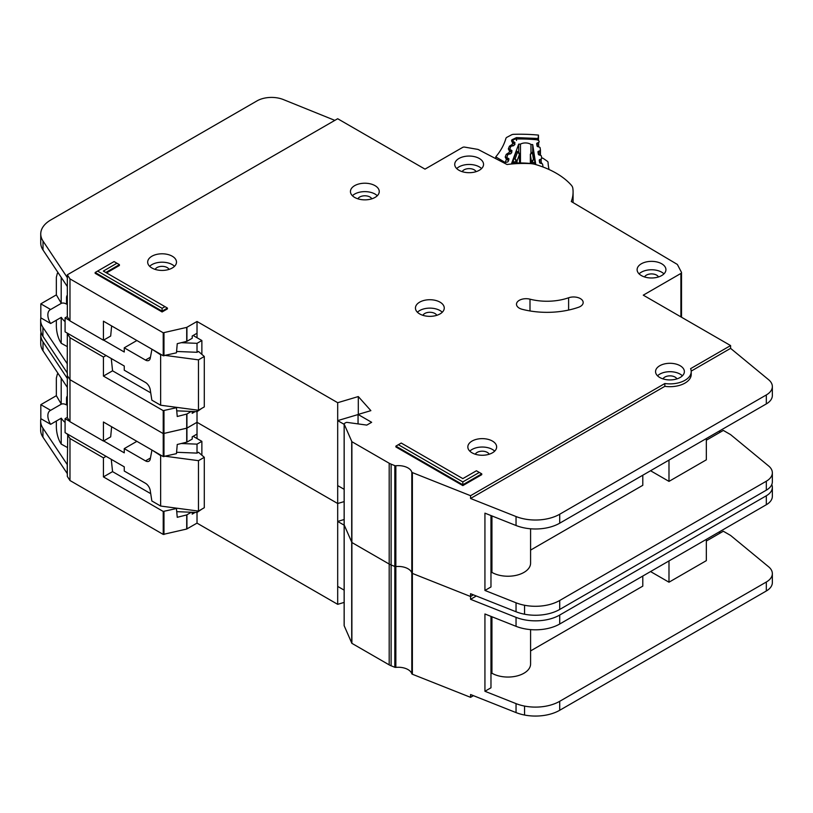 <?xml version="1.0" encoding="UTF-8"?>
<svg xmlns="http://www.w3.org/2000/svg" width="813" height="813" viewBox="0 0 813 813"><rect width="100%" height="100%" fill="white"/><g stroke="black" fill="none" stroke-linecap="round" stroke-linejoin="round"><path stroke-width="1.22" d="M67.327 447.455L61.199 444.081L59.989 442.048C57.794 437.709 56.575 432.811 56.351 427.343L56.351 421.032M67.327 404.478L66.534 404.935L66.534 398.502A6.514 3.76 60 0 1 67.327 395.961M193.138 436.307L201.868 441.347L201.868 455.209M201.868 509.121L197.02 512.475L176.746 511.662M67.327 417.364L65.081 418.665L65.081 432.668L124.257 466.835L124.257 471.032L145.486 483.288A6.86 3.963 60 0 1 150.242 490.564L151.848 500.96L160.639 506.042L160.639 455.626L152.336 450.27M50.64 424.325A11.321 6.534 60 0 1 50.203 410.545A11.321 6.534 60 0 1 50.64 410.321L61.31 404.163L56.351 395.697L40.823 404.661L40.823 418.665L50.64 424.325L61.31 418.167A11.321 6.534 -120 0 0 65.081 422.425M66.534 404.935A11.321 6.534 -120 0 0 61.31 404.163M140.151 487.566A5.488 3.171 60 0 0 139.602 487.221L138.535 486.631M165.506 456.276L198.474 460.666L204.297 457.313L198.474 452.272L197.02 453.105L197.02 444.142L201.868 441.347M197.02 510.889L197.02 523.125L337.69 604.333L344.143 602.413M181.309 443.512L197.02 444.142M136.879 441.337L124.257 448.624L145.486 460.88A6.86 3.963 60 0 0 148.911 461.225A6.86 3.963 60 0 0 150.242 459.101L151.848 450.554M65.081 418.665L69.745 421.358M103.637 440.931L124.257 452.831L124.257 448.624M56.351 395.697L56.351 378.055L57.408 373.96L58.506 374.112M40.823 404.661L50.64 410.321M61.199 444.081L61.199 418.228M160.639 506.042L198.474 511.082L204.297 507.719L204.297 457.313M176.584 452.282L197.02 453.105M160.639 455.626L161.899 455.798M61.199 404.102L61.199 378.167M198.474 511.082L198.474 460.666M344.184 625.39A1.372 0.793 0 0 0 344.143 625.583A1.372 0.793 0 0 0 344.184 625.776L351.887 643.337L389.183 664.871A13.719 7.917 0 0 0 391.114 665.796L394.823 667.27A1.372 0.793 0 0 0 395.85 667.392A13.719 7.917 180 0 1 411.805 673.733A1.372 0.793 0 0 0 412.181 674.15A1.372 0.793 0 0 0 412.374 674.241L470.564 697.33L470.564 694.526L516.042 712.584A34.298 19.807 180 0 0 524.558 715.034A34.298 19.807 180 0 0 559.72 710.267L766.324 590.98A20.579 11.88 180 0 0 772.35 582.586L772.35 573.622A20.579 11.88 0 0 0 768.631 566.803L730.592 535.442L723.316 531.235L706.334 541.041M344.184 524.568A1.372 0.793 0 0 0 344.143 524.761A1.372 0.793 0 0 0 344.184 524.954L351.887 542.515L389.183 564.049A13.719 7.917 0 0 0 391.114 564.974L394.823 566.448A1.372 0.793 0 0 0 395.85 566.58A13.719 7.917 180 0 1 411.805 572.911A1.372 0.793 0 0 0 412.181 573.328A1.372 0.793 0 0 0 412.374 573.419L470.564 596.508L473.43 594.852L470.564 596.508L470.564 593.714L516.042 611.762A34.298 19.807 180 0 0 524.558 614.221A34.298 19.807 180 0 0 559.72 609.445L766.324 490.168A20.579 11.88 180 0 0 772.35 481.763L772.35 472.8A20.579 11.88 0 0 0 768.631 465.981L730.592 434.62L723.316 430.423L706.334 440.219M41.036 332.192A34.298 19.807 0 0 0 40.741 334.773A34.298 19.807 0 0 0 43.018 341.867L67.327 378.431L67.327 375.636L69.979 379.701L163.22 433.593L186.705 428.217L197.02 422.303L337.69 503.511L344.143 501.601L337.69 503.511L337.69 402.699L358.299 396.561L370.87 410.646L358.055 414.457L371.643 422.303L366.795 425.097L347.161 422.404A1.372 0.793 0 0 0 345.881 422.608L344.539 423.38A1.372 0.793 0 0 0 344.143 423.939A1.372 0.793 0 0 0 344.184 424.132L351.887 441.703L389.183 463.237A13.719 7.917 0 0 0 391.114 464.162L394.823 465.636A1.372 0.793 0 0 0 395.85 465.758A13.719 7.917 180 0 1 411.805 472.089A1.372 0.793 0 0 0 412.181 472.505A1.372 0.793 0 0 0 412.374 472.597L470.564 495.696L664.841 383.523A21.27 12.276 0 0 0 691.223 371.612A21.27 12.276 0 0 0 690.593 368.655L730.592 345.566L643.276 295.16L680.908 273.432A2.063 1.189 0 0 0 681.507 272.589A2.063 1.189 0 0 0 681.426 272.243L677.514 264.733A2.063 1.189 0 0 0 677.026 264.245L571.295 201.533A77.52 44.756 0 0 0 573.084 191.959A77.52 44.756 0 0 0 572.809 188.179A13.719 7.917 0 0 0 571.366 185.252A82.316 47.53 0 0 0 535.32 164.439A13.719 7.917 0 0 0 530.259 163.606A77.52 44.756 0 0 0 507.017 164.5L478.4 149.602A2.063 1.189 0 0 0 477.617 149.348L464.67 147.112A2.063 1.189 0 0 0 462.627 147.407L424.996 169.134L337.68 118.728L67.327 274.814L69.979 278.889L163.22 332.781L186.705 327.395L197.02 321.481L337.69 402.699M476.306 595.99L470.564 599.313L516.042 617.362A34.298 19.807 0 0 0 559.72 615.045L766.324 495.767A20.579 11.88 0 0 0 772.35 487.363L772.35 496.326A20.579 11.88 180 0 1 766.324 504.731L559.72 624.008A34.298 19.807 180 0 1 516.042 626.325L484.934 613.978L484.934 691.274L516.042 703.621A34.298 19.807 0 0 0 524.558 706.08A34.298 19.807 0 0 0 559.72 701.304L766.324 582.017A20.579 11.88 0 0 0 772.35 573.622M490.971 616.376L490.971 687.788L484.934 691.274M706.334 539.365L706.334 560.645L668.987 582.21L668.987 560.929M650.552 571.569L668.987 582.21M642.788 576.051L642.788 586.132L530.584 650.918M530.584 629.608L530.584 663.987A22.642 13.069 180 0 1 516.611 676.06A22.642 13.069 180 0 1 491.936 673.225L490.971 673.784M491.936 616.762L491.936 673.225M195.201 512.403L192.214 514.131L192.214 512.281M111.269 459.335L112.56 471.631L103.434 476.896L163.22 511.448L176.451 508.532L177.244 517.302L186.705 514.924L191.279 512.251M40.894 418.705A34.298 19.807 0 0 0 40.65 421.083A34.298 19.807 0 0 0 42.926 428.177L67.327 464.69L67.327 476.448L69.979 480.524L163.22 534.415L186.705 529.029L197.02 523.125M197.02 438.542L197.02 434.061L192.214 436.835L192.214 439.071L186.929 442.13L177.244 444.487L176.462 453.644L163.22 456.56L103.434 422.008L103.434 441.053L69.979 421.713L67.327 417.638L67.327 387.395L43.018 350.83A34.298 19.807 180 0 1 40.741 343.736L40.741 334.773M67.327 464.69L67.743 434.203M111.625 426.734L110.68 436.866L103.434 441.053M112.56 471.631L150.72 493.664M175.608 508.034L176.451 508.532M106.066 456.327L103.434 457.851L103.434 476.896M103.434 457.851L69.979 438.512L67.327 434.447M69.979 480.524L69.979 438.512M69.979 421.713L69.979 337.7L67.327 333.625L67.235 372.882L42.926 336.318A34.298 19.807 180 0 1 40.65 329.224L40.65 320.261A34.298 19.807 0 0 0 42.926 327.354L67.327 363.868M470.564 697.33L473.43 695.674M718.946 532.078L720.399 532.922M197.02 434.061L197.02 411.663L176.746 410.839M337.69 604.333L337.69 503.511L197.02 422.303L186.929 428.126L186.929 414.01L191.279 411.429M344.143 519.517L337.69 521.438L337.69 586.407L344.143 590.136M470.564 599.313L470.564 596.508L412.374 573.419L412.374 472.597M772.35 487.363A20.579 11.88 0 0 0 771.771 484.558M67.327 473.654L42.926 437.14A34.298 19.807 180 0 1 40.65 430.047L40.65 421.083M67.245 464.741L67.235 473.705L67.245 464.741M344.143 525.168L337.69 521.438M375.037 185.659A14.41 8.313 0 0 0 359.336 183.85A14.41 8.313 0 0 0 350.444 191.543A14.41 8.313 0 0 0 354.661 197.417A14.41 8.313 0 0 0 370.362 199.226A14.41 8.313 0 0 0 379.254 191.543A14.41 8.313 0 0 0 375.037 185.659M352.415 195.74A14.41 8.313 180 0 1 375.037 194.063A14.41 8.313 180 0 1 377.283 195.74M172.275 256.227A14.41 8.313 0 0 0 156.574 254.428A14.41 8.313 0 0 0 147.681 262.111A14.41 8.313 0 0 0 151.909 267.995A14.41 8.313 0 0 0 167.6 269.794A14.41 8.313 0 0 0 176.492 262.111A14.41 8.313 0 0 0 172.275 256.227M149.653 266.308A14.41 8.313 180 0 1 172.275 264.632A14.41 8.313 180 0 1 174.521 266.308M440.036 302.162A14.41 8.313 0 0 0 424.335 300.353A14.41 8.313 0 0 0 415.443 308.036A14.41 8.313 0 0 0 419.66 313.92A14.41 8.313 0 0 0 435.362 315.718A14.41 8.313 0 0 0 444.254 308.036A14.41 8.313 0 0 0 440.036 302.162M417.415 312.243A14.41 8.313 180 0 1 440.036 310.556A14.41 8.313 180 0 1 442.282 312.243M661.711 263.788A14.41 8.313 0 0 0 646.01 261.989A14.41 8.313 0 0 0 637.118 269.672A14.41 8.313 0 0 0 641.335 275.556A14.41 8.313 0 0 0 657.036 277.355A14.41 8.313 0 0 0 665.928 269.672A14.41 8.313 0 0 0 661.711 263.788M639.089 273.869A14.41 8.313 180 0 1 661.711 272.192A14.41 8.313 180 0 1 663.957 273.869M479.324 158.494A14.41 8.313 0 0 0 463.623 156.685A14.41 8.313 0 0 0 454.731 164.368A14.41 8.313 0 0 0 458.949 170.252A14.41 8.313 0 0 0 474.65 172.061A14.41 8.313 0 0 0 483.542 164.368A14.41 8.313 0 0 0 479.324 158.494M456.703 168.576A14.41 8.313 180 0 1 479.324 166.889A14.41 8.313 180 0 1 481.57 168.576M492.424 441.063A14.41 8.313 0 0 0 476.723 439.264A14.41 8.313 0 0 0 467.831 446.947A14.41 8.313 0 0 0 472.048 452.821A14.41 8.313 0 0 0 487.749 454.63A14.41 8.313 0 0 0 496.641 446.947A14.41 8.313 0 0 0 492.424 441.063M469.802 451.144A14.41 8.313 180 0 1 492.424 449.467A14.41 8.313 180 0 1 494.67 451.144M680.146 365.728A14.41 8.313 0 0 0 664.445 363.929A14.41 8.313 0 0 0 655.552 371.612A14.41 8.313 0 0 0 659.77 377.486A14.41 8.313 0 0 0 675.471 379.295A14.41 8.313 0 0 0 684.363 371.612A14.41 8.313 0 0 0 680.146 365.728M657.524 375.809A14.41 8.313 180 0 1 680.146 374.132A14.41 8.313 180 0 1 682.392 375.809M519.304 308.157A9.604 5.549 0 0 0 522.2 309.306A61.056 35.244 0 0 0 578.541 307.273A9.604 5.549 0 0 0 583.175 302.527A9.604 5.549 0 0 0 578.297 297.69A9.604 5.549 0 0 0 568.612 297.771A41.849 24.156 180 0 1 529.995 299.174A9.604 5.549 0 0 0 516.489 304.235A9.604 5.549 0 0 0 519.304 308.157M344.143 625.583L344.143 524.761A1.372 0.793 0 0 0 344.184 524.954L351.887 542.515L389.183 564.049A13.719 7.917 0 0 0 391.114 564.974L394.823 566.448A1.372 0.793 0 0 0 395.85 566.58A13.719 7.917 180 0 1 411.805 572.911A1.372 0.793 0 0 0 412.181 573.328A1.372 0.793 0 0 0 412.374 573.419L412.374 674.241M357.903 198.829A7.205 4.156 180 0 1 369.935 197A7.205 4.156 180 0 1 371.785 198.829M663.012 378.899A7.205 4.156 180 0 1 675.044 377.069A7.205 4.156 180 0 1 676.894 378.899M475.29 454.233A7.205 4.156 180 0 1 487.322 452.404A7.205 4.156 180 0 1 489.172 454.233M462.201 171.665A7.205 4.156 180 0 1 474.233 169.836A7.205 4.156 180 0 1 476.072 171.665M644.577 276.959A7.205 4.156 180 0 1 656.619 275.129A7.205 4.156 180 0 1 658.459 276.959M422.902 315.322A7.205 4.156 180 0 1 434.945 313.503A7.205 4.156 180 0 1 436.784 315.322M155.151 269.398A7.205 4.156 180 0 1 167.183 267.568A7.205 4.156 180 0 1 169.033 269.398M162.092 311.958L167.427 308.879L167.427 308.066L162.092 311.145L162.092 311.958L95.151 273.31L95.151 272.497L162.092 311.145L162.092 308.3L164.968 306.643L103.363 271.075L116.94 263.229L114.074 261.573L97.621 271.075L162.092 308.3M106.533 272.904L119.409 265.475L119.409 264.652L105.822 272.497M462.831 481.926L479.284 472.424L476.418 470.768L462.831 478.613L401.236 443.044L398.36 444.701L462.831 481.926L462.831 484.772L395.89 446.124L395.89 446.947L462.831 485.595L481.753 474.67L481.753 473.847L462.831 484.772L462.831 485.595M691.223 371.612L691.223 374.407A21.27 12.276 180 0 1 664.841 386.327L470.564 498.491L516.042 516.54A34.298 19.807 0 0 0 559.72 514.223L766.324 394.945A20.579 11.88 0 0 0 772.35 386.541L772.35 395.504A20.579 11.88 180 0 1 766.324 403.909L559.72 523.186A34.298 19.807 180 0 1 516.042 525.503L484.934 513.155L484.934 590.451L516.042 602.799A34.298 19.807 0 0 0 524.558 605.258A34.298 19.807 0 0 0 559.72 600.482L766.324 481.205A20.579 11.88 0 0 0 772.35 472.8M490.971 515.554L490.971 586.966L484.934 590.451M706.334 438.542L706.334 459.823L668.987 481.387L668.987 460.107M650.552 470.747L668.987 481.387M642.788 475.229L642.788 485.31L530.584 550.096M530.584 528.785L530.584 563.165A22.642 13.069 180 0 1 516.611 575.238A22.642 13.069 180 0 1 491.936 572.403L490.971 572.962M491.936 515.94L491.936 572.403M195.201 411.591L192.214 413.309L192.214 411.469M197.02 337.73L197.02 333.249L192.214 336.013L192.214 338.259L186.929 341.308L177.244 343.675L176.462 352.822L163.22 355.738L103.434 321.186L103.434 340.23L69.979 320.891L67.327 316.826L67.327 286.572L43.018 250.018A34.298 19.807 180 0 1 40.741 242.914L40.741 233.951A34.298 19.807 0 0 0 43.018 241.055L67.327 277.619L67.327 274.814M111.625 325.922L110.68 336.043L103.434 340.23M111.269 358.513L112.56 370.809L150.72 392.852M112.56 370.809L103.434 376.073L163.22 410.636L176.451 407.709L177.244 416.49L186.929 414.01M175.608 407.211L176.451 407.709M106.066 355.515L103.434 357.029L103.434 376.073M103.434 357.029L69.979 337.7M67.327 372.832L67.327 375.636L69.979 379.701L163.22 433.593L186.929 428.126L186.929 442.13M69.979 320.891L69.979 278.889M772.35 386.541A20.579 11.88 0 0 0 768.631 379.732L730.592 348.36L730.592 345.566M730.592 348.36L691.202 371.104M718.946 431.256L720.399 432.099M197.02 333.239L197.02 321.481M358.055 414.559L337.69 420.616L337.69 485.595L344.143 489.314M358.299 414.386L358.299 396.561M358.055 423.898L358.055 414.457M470.564 498.491L470.564 495.696M664.841 386.327L664.841 383.523M334.834 120.375L283.351 99.562A20.579 11.88 0 0 0 256.999 100.893L50.792 219.957A34.298 19.807 0 0 0 40.741 233.951M40.894 317.883A34.298 19.807 0 0 0 40.65 320.261M67.235 363.919L67.235 372.882L67.245 363.919M344.143 424.345L337.69 420.616M395.89 446.124L398.36 444.701M479.284 472.424L481.753 473.847M119.409 264.652L116.94 263.229M97.621 271.075L95.151 272.497M167.427 308.066L164.968 306.643M67.327 346.643L61.199 343.269L59.989 341.226C57.794 336.897 56.575 331.989 56.351 326.521L56.351 320.21M67.327 303.656L66.534 304.123L66.534 297.68A6.514 3.76 60 0 1 67.327 295.149M193.138 335.484L201.868 340.525L201.868 354.387M201.868 408.299L197.02 411.663L197.02 410.067M67.327 316.542L65.081 317.842L65.081 331.846L124.257 366.013L124.257 370.21L145.486 382.466A6.86 3.963 60 0 1 150.242 389.742L151.848 400.148L160.639 405.22L160.639 354.814L152.336 349.448M50.64 323.513A11.321 6.534 60 0 1 50.203 309.723A11.321 6.534 60 0 1 50.64 309.509L61.31 303.34L56.351 294.875L40.823 303.838L40.823 317.842L50.64 323.513L61.31 317.344A11.321 6.534 -120 0 0 65.081 321.613M66.534 304.123A11.321 6.534 -120 0 0 61.31 303.34M140.151 386.744A5.488 3.171 60 0 0 139.602 386.399L138.535 385.809M165.506 355.454L198.474 359.854L204.297 356.49L198.474 351.45L197.02 352.293L197.02 343.33L201.868 340.525M181.309 342.69L197.02 343.33M136.879 340.515L124.257 347.812L145.486 360.068A6.86 3.963 60 0 0 148.911 360.403A6.86 3.963 60 0 0 150.242 358.279L151.848 349.732M65.081 317.842L69.745 320.535M103.637 340.108L124.257 352.009L124.257 347.812M56.351 294.875L56.351 277.233L57.408 273.138L58.506 273.3M40.823 303.838L50.64 309.509M61.199 343.269L61.199 317.416M160.639 405.22L198.474 410.26L204.297 406.896L204.297 356.49M176.584 351.47L197.02 352.293M160.639 354.814L161.899 354.976M61.199 303.279L61.199 277.355M198.474 410.26L198.474 359.854M543.023 166.909L543.023 167.011A2.063 1.189 0 0 0 543.023 166.98A2.063 1.189 0 0 0 543.023 166.909A2.063 1.189 0 0 0 543.013 166.807L542.627 164.307A1.372 0.793 180 0 0 541.885 163.667L540.36 163.22A1.372 0.793 180 0 1 539.608 162.59L539.263 160.303A1.372 0.793 180 0 1 539.253 160.232A1.372 0.793 180 0 1 539.802 159.602L541.163 159.002L541.163 163.464M520.462 162.976L520.462 144.125A7.032 4.055 180 0 1 530.97 144.49L530.97 152.966M513.308 142.468L513.308 141.553L514.538 142.234A1.372 0.793 180 0 1 514.954 142.803A1.372 0.793 180 0 1 514.954 142.854A1.372 0.793 180 0 1 514.924 142.966L514.101 145.212A1.372 0.793 180 0 1 513.227 145.791L511.611 146.127A1.372 0.793 180 0 0 510.737 146.706L509.914 148.942A1.372 0.793 180 0 0 509.883 149.104A1.372 0.793 180 0 0 510.32 149.683L511.54 150.354A1.372 0.793 180 0 1 511.977 150.933A1.372 0.793 180 0 1 511.966 150.974A1.372 0.793 180 0 1 511.936 151.096L511.092 153.332A1.372 0.793 180 0 1 510.229 153.911L508.603 154.267A1.372 0.793 180 0 0 507.739 154.836L506.916 157.082A1.372 0.793 180 0 0 506.885 157.244A1.372 0.793 180 0 0 507.302 157.824L508.542 158.505A1.372 0.793 180 0 1 508.958 159.074A1.372 0.793 180 0 1 508.948 159.124A1.372 0.793 180 0 1 508.928 159.236L508.095 161.482A1.372 0.793 180 0 1 507.231 162.061L505.615 162.397A1.372 0.793 180 0 0 504.741 162.976L504.639 163.261M530.97 144.49A97.408 56.239 180 0 1 532.718 144.612L535.716 164.114A64.755 37.388 0 0 0 511.651 163.271L518.704 144.125A97.408 56.239 180 0 1 520.462 144.125M538.521 154.612L538.521 151.299A1.372 0.793 180 0 0 537.962 151.94A1.372 0.793 180 0 0 537.972 152.011L538.348 154.287A1.372 0.793 180 0 0 539.08 154.917L540.625 155.385A1.372 0.793 180 0 1 541.356 156.015L541.712 158.301A1.372 0.793 180 0 1 541.712 158.372A1.372 0.793 180 0 1 541.163 159.002M538.521 151.299L539.883 150.72L539.883 155.161M537.251 146.35L537.251 143.027A1.372 0.793 180 0 0 536.702 143.667A1.372 0.793 180 0 0 536.712 143.738L537.068 146.015A1.372 0.793 180 0 0 537.81 146.645L539.344 147.102A1.372 0.793 180 0 1 540.086 147.732L540.432 150.009A1.372 0.793 180 0 1 540.442 150.08A1.372 0.793 180 0 1 539.883 150.72M537.251 143.027L538.623 142.438L538.623 146.889M513.308 141.553A1.372 0.793 180 0 1 512.881 140.974A1.372 0.793 180 0 1 512.912 140.812L513.003 140.568A3.435 1.982 180 0 1 516.245 139.003A106.33 61.392 0 0 1 536.234 139.704A3.435 1.982 180 0 1 539.121 141.492L539.161 141.736A1.372 0.793 180 0 1 539.161 141.808A1.372 0.793 180 0 1 538.623 142.438M519.507 153.515A1.372 0.793 180 0 1 519.629 153.84A1.372 0.793 180 0 1 519.629 153.891A1.372 0.793 180 0 1 519.598 154.013L517.505 152.295L518.704 152.285L518.704 144.125M513.074 163.179L513.582 159.145L516.346 151.645L516.855 151.96M533.501 152.539L535.106 164.033M532.718 144.612L532.718 152.133M513.074 162.204L516.164 161.553L515.096 158.83L517.038 160.974L519.598 154.013L519.598 162.976L519.182 152.996M534.893 159.897L533.45 159.47L532.18 162.112L535.106 162.976M530.95 153.23L533.714 152.255M530.361 154.175A1.372 0.793 0 0 0 530.34 154.318L530.34 163.474L530.34 154.389L532.424 152.814L533.45 159.47L531.438 161.472L531.438 163.576M549.06 169.521A116.615 67.327 180 0 1 548.064 162.427A3.435 1.982 180 0 0 547.271 161.218L543.318 158.474A3.435 1.982 180 0 0 541.641 157.844M495.767 158.637L495.767 156.868L504.273 161.97L504.273 163.067M508.613 160.811L506.519 159.094L505.28 162.295A2.063 1.189 180 0 1 504.273 161.97M514.914 144.582L512.444 142.641L511.509 140.801L511.905 139.785L516.438 137.61L538.084 138.484L538.48 135.1A114.562 66.138 0 0 0 513.694 134.318A3.435 1.982 180 0 0 511.56 134.826L507.007 137.234A3.435 1.982 180 0 0 505.93 138.373A116.615 67.327 180 0 1 495.869 156.726A3.435 1.982 0 0 0 495.767 156.868M538.48 135.1L538.48 140.497M537.972 140.171L538.084 138.484M512.82 145.873L512.109 144.694L512.82 142.854L514.517 143.586M511.763 152.702L509.294 150.761L508.359 148.921L509.405 146.228L511.611 144.795L513.592 145.669M509.69 154.023L508.958 152.803L509.67 150.974L511.367 151.706M508.643 160.639L507.729 159.094L506.153 158.881L505.208 157.031L506.255 154.348L508.46 152.905L510.483 153.84M506.153 158.881A2.063 1.179 -60.3 0 1 507.17 158.769L508.216 159.826M67.327 398.035L66.534 398.502M145.486 460.88L150.446 458.014M411.805 673.733L411.805 472.089M186.929 528.948L186.929 514.832M163.972 534.497L163.972 511.54M186.705 529.029L186.705 514.924M163.22 456.56L163.22 410.636M163.972 456.642L163.972 410.717M186.705 442.211L186.705 414.102M67.327 387.395L67.327 378.431M163.22 534.415L163.22 511.448M344.184 625.776L344.184 424.132M351.704 643.154L351.704 441.52M351.887 643.337L351.887 441.703M389.183 664.871L389.183 463.237M391.114 665.796L391.114 464.162M394.823 667.27L394.823 465.636M395.85 667.392L395.85 465.758M516.042 703.621L516.042 712.584M516.042 626.325L516.042 617.362M43.018 350.83L43.018 341.867M766.324 504.731L766.324 495.767M559.72 624.008L559.72 615.045M524.558 706.08L524.558 715.034M559.72 701.304L559.72 710.267M766.324 582.017L766.324 590.98M42.926 428.177L42.926 437.14M163.22 355.738L163.22 332.781M163.972 355.83L163.972 332.863M186.705 341.399L186.705 327.395M680.908 316.877L680.908 273.432M681.426 317.182L681.426 272.924M67.327 286.572L67.327 277.619M186.929 341.308L186.929 327.304M516.042 602.799L516.042 611.762M516.042 525.503L516.042 516.54M43.018 250.018L43.018 241.055M766.324 403.909L766.324 394.945M559.72 523.186L559.72 514.223M524.558 605.258L524.558 614.221M559.72 600.482L559.72 609.445M766.324 481.205L766.324 490.168M42.926 327.354L42.926 336.318M529.995 310.952L529.995 299.174M568.612 310.058L568.612 297.771M67.327 297.223L66.534 297.68M145.486 360.068L150.446 357.202M514.538 142.234L514.538 143.281M508.542 160.029L508.542 158.505M511.54 150.354L511.54 151.614M516.346 151.645L517.505 152.295L515.096 158.83L513.582 159.145M517.038 163.007L517.038 160.974A1.372 0.793 0 0 1 516.164 161.553L516.164 163.037M532.18 163.657L532.18 162.112A1.372 0.793 180 0 1 531.438 161.472L530.34 154.389A1.372 0.793 0 0 1 530.34 154.318L531.407 152.702L533.572 151.757M539.802 159.602L539.802 162.925M507.302 158.85L507.302 157.824M540.432 150.151L540.432 155.324L540.442 150.08M509.294 150.761A2.063 1.179 -60.3 0 1 510.32 150.649L510.32 149.683M541.712 162.966L541.865 163.667M537.83 138.454L537.566 139.999M516.438 137.61L516.509 140.486M511.905 139.785A2.063 1.636 21.2 0 1 513.145 140.293M511.509 140.801A2.063 1.636 21.2 0 1 513.308 141.96M512.444 142.641A2.063 1.179 -60.3 0 1 513.46 142.539A2.063 1.179 -60.3 0 1 513.684 142.742M511.611 144.795A2.063 0.559 78.5 0 1 512.078 146.025M509.405 146.228A2.063 1.636 21.2 0 1 510.706 146.797M508.359 148.921A2.063 1.636 21.2 0 1 510.32 150.476M511.794 152.529L510.32 150.649A2.063 1.179 -60.3 0 1 510.544 150.852M508.46 152.905A2.063 0.559 78.5 0 1 508.948 154.185M506.255 154.348A2.063 1.636 21.2 0 1 507.678 155.019M505.208 157.031A2.063 1.636 21.2 0 1 507.21 158.789M57.408 373.96L58.13 373.553M573.084 202.6L573.084 191.959M681.507 317.233L681.507 272.589M344.143 524.761L344.143 423.939M57.408 273.138L58.13 272.731M518.704 152.285L516.702 151.167M509.883 149.704L509.883 149.104M514.944 144.409L513.338 142.448"/></g></svg>
